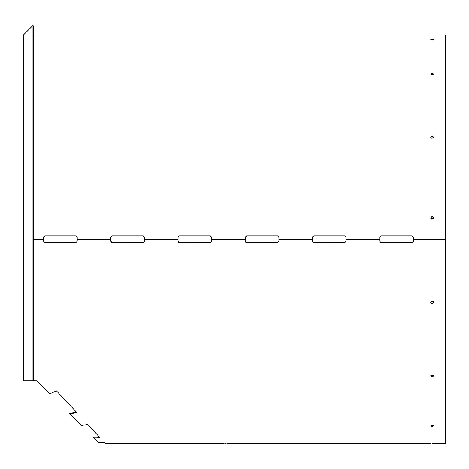<?xml version="1.0" encoding="UTF-8"?>
<svg xmlns="http://www.w3.org/2000/svg" width="469" height="469" viewBox="0 0 469 469"><rect width="100%" height="100%" fill="white"/><g stroke="black" fill="none" stroke-linecap="round" stroke-linejoin="round"><path stroke-width="0.7" d="M224.135 443.563L105.302 443.568L104.311 442.472L98.584 442.525L94.07 438.005L99.997 437.735L87.867 424.486L81.524 425.459L70.162 414.098L76.723 412.421L56.462 390.865L49.849 393.784L36.893 380.834L33.668 380.834L33.668 26.147L32.959 25.432L32.959 380.834L33.668 380.834M225.126 443.563C222.822 443.568 222.822 443.568 225.126 443.563C227.436 443.568 227.436 443.568 225.126 443.563L226.093 443.563M432.107 74.788L430.7 73.961L432.107 73.141L433.508 73.961L431.832 74.776M431.117 74.553L430.806 74.278L432.107 73.768L433.403 74.278M431.832 138.291L430.7 137.095L432.107 135.881L433.508 137.095L432.107 138.314L433.479 137.341M430.718 137.294L432.107 136.274L431.023 136.714M432.107 219.293L430.7 217.897L432.107 216.502L433.508 217.897L431.832 219.269M430.7 217.938L432.107 216.584L433.503 217.868M432.107 303.724L430.7 302.388L432.107 301.051L433.508 302.388L432.107 303.724M431.832 303.461L430.73 302.411M432.641 375.001L432.107 374.919L433.508 375.968L432.107 377.006L430.7 375.968L432.107 374.919L431.023 375.3M431.832 376.466L430.806 375.569M432.107 426.473L430.7 425.905L432.107 425.33L433.508 425.905L432.107 426.473M431.832 425.746L431.322 425.424M432.107 443.563C430.29 443.568 430.29 443.568 432.107 443.563C433.919 443.568 433.919 443.568 432.107 443.563L432.647 443.563M431.322 301.28L430.929 301.661M430.806 302.663L431.017 302.992M430.806 218.437L431.017 218.777M431.322 216.819L430.929 217.217M432.107 39.701C430.29 39.502 430.29 39.308 432.107 39.115C433.919 39.308 433.919 39.502 432.107 39.701C430.29 39.502 430.29 39.308 432.107 39.115C433.919 39.308 433.919 39.502 432.107 39.701M32.959 25.432L23.45 34.941L23.45 380.834L32.959 380.834L23.45 380.834M445.415 239.184L413.365 239.184L413.365 237.238L412.017 235.889L381.092 235.889L379.749 237.238L379.814 236.822M413.365 241.271L412.017 242.614L413.365 241.271L413.365 239.319L445.55 239.319L445.55 443.568L433.508 443.568M346.134 241.271L344.791 242.614L346.134 241.271L346.134 239.319L379.749 239.319L379.749 241.271L381.092 242.614L412.274 242.59M379.749 237.238L379.749 239.184L346.134 239.184L346.134 237.238L344.791 235.889L313.867 235.889L312.524 237.238L312.589 236.822M278.908 241.318L278.908 239.319L312.524 239.319L312.524 241.271L313.867 242.614L345.049 242.59M312.524 237.238L312.524 239.184L278.908 239.184L278.908 237.238L277.566 235.889L246.641 235.889L245.299 237.238L245.363 236.822M144.458 241.271L143.115 242.614L144.458 241.271L144.364 241.764L144.458 239.319L178.068 239.319L178.068 241.271L179.416 242.614L210.599 242.59M178.753 236.065L179.416 235.889L178.097 236.974L178.068 239.184L144.458 239.184L144.458 237.238L143.115 235.889L112.185 235.889L110.842 237.238L110.913 236.822M211.683 241.271L210.341 242.614L211.683 241.271L211.589 241.764L211.683 239.319L245.299 239.319L245.299 241.271L246.641 242.614L277.824 242.59M245.299 237.238L245.299 239.184L211.683 239.184L211.683 237.238L210.341 235.889L179.41 235.889M33.668 239.319L43.617 239.319L43.617 241.271L44.96 242.614L76.148 242.59M44.303 236.065L44.96 235.889L43.646 236.974L43.617 239.184L33.668 239.184M432.641 425.371L432.195 425.33M433.479 302.417L432.107 303.484L433.503 302.271L433.274 301.649M432.641 301.157L432.107 301.051M413.271 241.764L413.359 241.318L413.271 241.764M278.908 241.271L277.566 242.614L278.908 241.271M143.373 242.59L112.191 242.614L110.842 241.271L110.842 239.319L77.233 239.319L77.233 241.271L75.884 242.614L77.233 241.271M98.584 442.525L104.311 442.472L105.302 443.568M43.723 241.787L44.215 242.391L43.723 241.787M110.948 241.787L111.44 242.391L110.948 241.787M178.173 241.787L178.666 242.391L178.173 241.787M245.398 241.787L245.897 242.391L245.398 241.787M312.624 241.787L313.122 242.391L312.624 241.787M346.04 241.764L346.134 241.318L346.04 241.764M379.855 241.787L380.347 242.391L379.855 241.787M110.842 237.238L110.842 239.184L77.233 239.184L77.233 237.238L75.884 235.889L44.96 235.889M445.55 239.184L445.55 34.941L33.668 34.941M433.344 218.56L433.479 218.179M432.641 74.723L433.098 74.548M380.242 242.315L379.749 241.271M313.016 242.315L312.524 241.271M245.791 242.315L245.299 241.271M178.566 242.315L178.068 241.271M111.341 242.315L110.842 241.271M44.115 242.315L43.617 241.271M70.162 414.098L69.617 413.552L76.213 411.87M94.07 438.005L93.337 437.272L99.322 436.997M432.107 376.484L433.467 375.704L432.107 376.484M432.107 425.758L433.204 425.547L432.107 425.758M43.617 237.238L43.681 236.822M111.528 236.065L112.191 235.889M178.068 237.238L178.138 236.822M245.985 236.065L246.641 235.889M313.21 236.065L313.867 235.889M380.435 236.065L381.092 235.889M432.641 136.362L432.107 136.274L433.491 137.294M432.641 216.69L432.107 216.584M432.641 73.832L432.107 73.768M430.7 443.568L226.92 443.568"/></g></svg>

